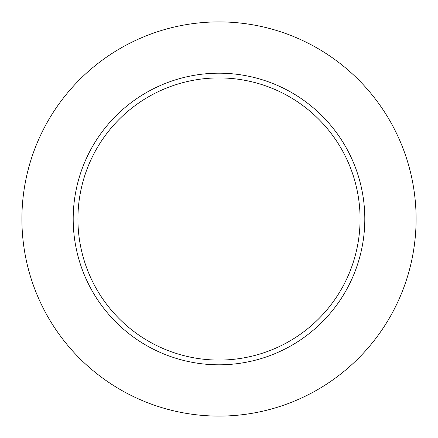 <?xml version="1.0" encoding="UTF-8"?>
<svg xmlns="http://www.w3.org/2000/svg" width="438" height="438" viewBox="0 0 438 438"><rect width="100%" height="100%" fill="white"/><g stroke="black" fill="none" stroke-linecap="round" stroke-linejoin="round"><path stroke-width="0.66" d="M416.1 219A197.1 197.1 0 0 0 219 21.9A197.1 197.1 0 0 0 21.9 219A197.1 197.1 0 0 0 219 416.1A197.1 197.1 0 0 0 416.1 219M364.805 219A145.805 145.805 0 0 0 219 73.195A145.805 145.805 0 0 0 73.195 219A145.805 145.805 0 0 0 219 364.805A145.805 145.805 0 0 0 364.805 219M360.074 219A141.074 141.074 0 0 0 219 77.926A141.074 141.074 0 0 0 77.926 219A141.074 141.074 0 0 0 219 360.074A141.074 141.074 0 0 0 360.074 219"/></g></svg>
